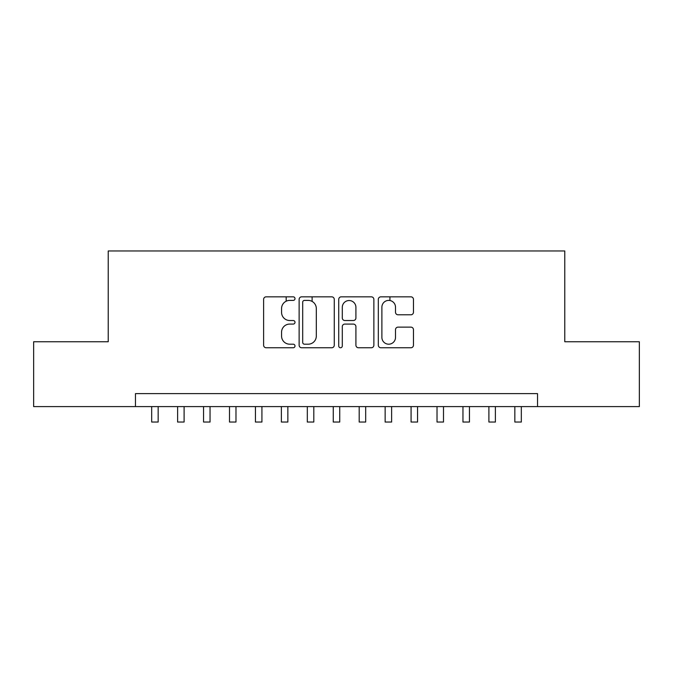 <?xml version="1.0" encoding="UTF-8"?>
<svg xmlns="http://www.w3.org/2000/svg" width="673" height="673" viewBox="0 0 673 673"><rect width="100%" height="100%" fill="white"/><g stroke="black" fill="none" stroke-linecap="round" stroke-linejoin="round"><path stroke-width="1.01" d="M295.001 298.619A1.783 1.783 0 0 0 293.218 296.835L266.163 296.835A2.549 2.549 0 0 0 263.614 299.384L263.614 345.215A2.549 2.549 0 0 0 266.163 347.756L293.218 347.756A1.783 1.783 0 0 0 295.001 345.981A1.783 1.783 0 0 0 293.218 344.197L289.71 344.197A8.152 8.152 0 0 1 281.566 336.046L281.566 332.226A8.152 8.152 0 0 1 289.71 324.083L293.218 324.083A1.783 1.783 0 0 0 295.001 322.3A1.783 1.783 0 0 0 293.218 320.516L289.71 320.516A8.152 8.152 0 0 1 281.566 312.365L281.566 308.545A8.152 8.152 0 0 1 289.71 300.402L293.218 300.402A1.783 1.783 0 0 0 295.001 298.619M410.909 314.787A2.549 2.549 0 0 0 413.458 312.238L413.458 299.384A2.549 2.549 0 0 0 410.909 296.835L380.868 296.835A2.549 2.549 0 0 0 378.319 299.384L378.319 345.215A2.549 2.549 0 0 0 380.868 347.756L410.909 347.756A2.549 2.549 0 0 0 413.458 345.215L413.458 329.686A2.549 2.549 0 0 0 410.909 327.137L398.054 327.137A2.549 2.549 0 0 0 395.505 329.686L395.505 337.383A6.814 6.814 0 0 1 388.7 344.197A6.814 6.814 0 0 1 381.885 337.383L381.885 307.208A6.814 6.814 0 0 1 388.7 300.402A6.814 6.814 0 0 1 395.505 307.208L395.505 312.238A2.549 2.549 0 0 0 398.054 314.787L410.909 314.787M135.466 406.601L33.65 406.601L33.65 341.749L108.227 341.749L108.227 250.962L564.773 250.962L564.773 341.749L639.35 341.749L639.35 406.601L537.534 406.601L537.534 393.629L135.466 393.629L135.466 406.601L537.534 406.601M334.271 299.384A2.549 2.549 0 0 0 331.722 296.835L301.681 296.835A2.549 2.549 0 0 0 299.132 299.384L299.132 345.215A2.549 2.549 0 0 0 301.681 347.756L331.722 347.756A2.549 2.549 0 0 0 334.271 345.215L334.271 299.384M341.278 296.835L371.319 296.835A2.549 2.549 0 0 1 373.868 299.384L373.868 345.215A2.549 2.549 0 0 1 371.319 347.756L358.465 347.756A2.549 2.549 0 0 1 355.916 345.215L355.916 326.624A2.549 2.549 0 0 0 353.367 324.083L344.837 324.083A2.549 2.549 0 0 0 342.296 326.624L342.296 345.981A1.783 1.783 0 0 1 340.513 347.756A1.783 1.783 0 0 1 338.729 345.981L338.729 299.384A2.549 2.549 0 0 1 341.278 296.835M304.482 300.402A1.783 1.783 0 0 0 302.699 302.185L302.699 342.414A1.783 1.783 0 0 0 304.482 344.197L308.175 344.197A8.152 8.152 0 0 0 316.318 336.046L316.318 308.545A8.152 8.152 0 0 0 308.175 300.402L304.482 300.402M355.916 307.342A6.814 6.814 0 0 0 349.102 300.528A6.814 6.814 0 0 0 342.296 307.342L342.296 317.967A2.549 2.549 0 0 0 344.837 320.516L353.367 320.516A2.549 2.549 0 0 0 355.916 317.967L355.916 307.342M151.677 406.601L151.677 422.038L158.163 422.038L158.163 406.601M177.613 406.601L177.613 422.038L184.099 422.038L184.099 406.601M203.557 406.601L203.557 422.038L210.043 422.038L210.043 406.601M229.501 406.601L229.501 422.038L235.979 422.038L235.979 406.601M255.437 406.601L255.437 422.038L261.923 422.038L261.923 406.601M286.176 301.21L286.176 296.835M281.381 406.601L281.381 422.038L287.859 422.038L287.859 406.601M312.112 301.42L312.112 296.835M307.317 406.601L307.317 422.038L313.803 422.038L313.803 406.601M333.261 406.601L333.261 422.038L339.739 422.038L339.739 406.601M359.197 406.601L359.197 422.038L365.683 422.038L365.683 406.601M389.936 300.511L389.936 296.835M385.141 406.601L385.141 422.038L391.619 422.038L391.619 406.601M411.077 406.601L411.077 422.038L417.563 422.038L417.563 406.601M437.021 406.601L437.021 422.038L443.499 422.038L443.499 406.601M462.957 406.601L462.957 422.038L469.443 422.038L469.443 406.601M488.901 406.601L488.901 422.038L495.387 422.038L495.387 406.601M514.837 406.601L514.837 422.038L521.323 422.038L521.323 406.601"/></g></svg>
